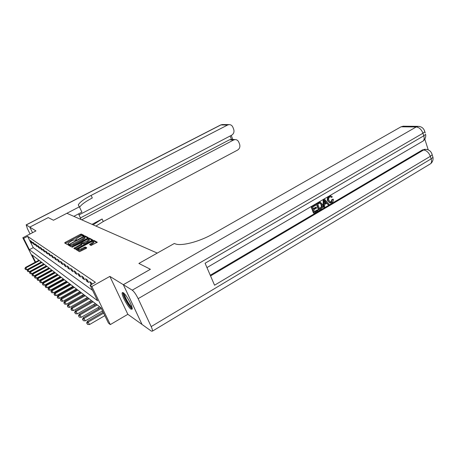 <?xml version="1.0" encoding="UTF-8"?>
<svg xmlns="http://www.w3.org/2000/svg" width="456" height="456" viewBox="0 0 456 456"><rect width="100%" height="100%" fill="white"/><g stroke="black" fill="none" stroke-linecap="round" stroke-linejoin="round"><path stroke-width="0.68" d="M83.756 235.889L84.155 235.484L81.339 234.065L80.25 234.373L65.236 242.364L64.638 242.951L67.266 244.496L68.474 243.937L68.035 243.304L71.284 241.081C72.966 240.232 74.134 239.907 74.801 240.09L75.924 240.067L76.351 239.736L75.895 239.104L79.093 236.915C80.763 236.077 81.938 235.746 82.616 235.923L83.756 235.889M123.262 292.741L122.191 292.832C121.228 294.804 128.016 307.367 131.026 309.197L132.177 309.128C133.129 307.127 126.158 294.325 123.262 292.741M91.035 245.459L97.293 242.233L93.771 240.335L92.614 240.654L76.22 249.649L79.498 251.695L86.127 248.429L86.731 247.785L85.283 246.987L81.436 248.754C79.327 249.757 78.267 249.922 78.255 249.255L79.948 247.904L90.339 242.307C92.454 241.304 93.52 241.138 93.531 241.805L89.536 244.541L91.035 245.459M78.985 214.93L231.671 135.198C233.768 133.807 234.441 131.818 233.677 129.236L232.885 127.224C232.075 125.446 230.787 124.573 229.003 124.613L227.618 125.012L220.886 124.938L26.243 224.933L29.788 227.116L48.245 217.597L29.794 227.116L35.961 230.913L22.8 237.747L23.689 238.374L27.594 236.345L95.395 282.287L90.1 285.251L91.861 286.493L110.306 324.587L108.437 323.082L101.078 307.897L32.011 254.921L35.585 262.029M123.348 284.692L142.044 324.461L151.409 331.153L152.498 331.096C152.635 330.298 152.196 328.793 151.187 326.593L138.151 298.651C136.053 294.422 134.087 291.595 132.251 290.17L123.348 284.692L150.412 269.279L138.875 263.443L150.389 269.268L123.325 284.681L109.862 276.393L91.861 286.493M132.251 290.17L416.231 126.956L401.035 126.802L212.707 234.053C199.397 241.783 181.055 246.439 175.172 243.806L174.334 243.481L138.875 263.443L157.274 253.086L66.884 213.294L53.472 220.242L79.384 206.813L78.301 204.824C79.737 202.276 84.001 199.13 91.103 195.396L227.618 125.012M48.251 217.603L53.472 220.242L48.245 217.597M87.706 238.163L88.282 237.565L85.05 235.934L83.938 236.248L68.098 244.986L71.119 246.764L72.242 246.451L87.706 238.163M89.33 238.095L92.716 239.919L76.38 248.868L75.229 249.181L73.849 248.263L80.843 244.342L81.436 243.726L80.524 243.225L71.997 247.209L88.196 238.408L89.33 238.095L89.741 238.961L92.323 240.272M142.033 324.438L123.325 284.681M32.558 232.68L29.788 227.116L32.564 232.68M27.594 236.345L33.254 247.636L92.579 290.358M31.264 242.467L32.393 243.253L31.441 241.344L30.318 240.568L31.264 242.467L31.846 242.159M33.63 244.114L34.787 244.923L33.824 242.997L32.672 242.199L33.63 244.114L34.228 243.8M36.064 245.812L37.255 246.645L36.275 244.69L35.089 243.869L36.064 245.812L36.674 245.493M38.56 247.562L39.786 248.417L38.8 246.434L37.58 245.59L38.56 247.562L39.193 247.226M41.131 249.358L42.391 250.236L41.393 248.229L40.139 247.357L41.131 249.358L41.781 249.01M43.776 251.205L45.07 252.111L44.061 250.07L42.767 249.181L43.776 251.205L44.443 250.846M46.495 253.103L47.829 254.038L46.808 251.974L45.48 251.051L46.495 253.103L47.185 252.738M49.299 255.064L50.673 256.021L49.636 253.929L48.268 252.983L49.299 255.064L50.012 254.682M52.183 257.076L53.603 258.067L52.548 255.941L51.14 254.967L52.183 257.076L52.919 256.688M55.159 259.156L56.618 260.176L55.558 258.022L54.104 257.019L55.159 259.156L55.917 258.751M58.225 261.299L59.736 262.354L58.653 260.165L57.154 259.128L58.225 261.299L59.006 260.878M61.389 263.511L62.945 264.594L61.856 262.377L60.306 261.305L61.389 263.511L62.198 263.072M64.655 265.791L66.262 266.914L65.157 264.657L63.555 263.557L64.655 265.791L65.487 265.341M68.029 268.145L69.688 269.302L68.565 267.016L66.912 265.876L68.029 268.145L68.89 267.678M71.512 270.579L73.228 271.776L72.088 269.456L70.384 268.276L71.512 270.579L72.401 270.094M75.115 273.093L76.882 274.335L75.73 271.975L73.969 270.756L75.115 273.093L76.032 272.591M78.837 275.698L80.672 276.98L79.504 274.58L77.68 273.315L78.837 275.698L79.789 275.173M82.69 278.388L84.588 279.716L83.402 277.276L81.516 275.971L82.69 278.388L83.676 277.841M86.68 281.175L88.646 282.549L87.449 280.075L85.489 278.719L86.68 281.175L87.706 280.605M92.175 284.088L91.639 282.971L89.604 281.569L90.818 284.065L91.439 284.504M50.171 270.784L50.462 271.006M52.942 272.933L53.266 273.19M55.786 275.145L56.156 275.435M58.716 277.425L59.132 277.75M61.737 279.773L62.198 280.132M64.849 282.19L65.362 282.589M68.058 284.681L68.622 285.12M71.364 287.251L71.985 287.736M74.778 289.908L75.462 290.438M78.307 292.644L79.048 293.225M81.949 295.477L82.758 296.104M85.711 298.401L86.594 299.085M89.604 301.427L90.562 302.168M93.634 304.557L94.671 305.36M97.801 307.794L98.924 308.666M102.121 311.152L102.976 311.818M109.862 276.393L127.845 314.315L142.021 324.45M127.845 314.315L110.306 324.587M23.689 238.374L29.378 249.683L97.607 300.738L90.1 285.251M35.14 262.268L22.8 237.747M33.254 247.636L29.378 249.683M90.818 284.065L91.878 283.472M83.722 235.906L81.744 234.903L80.655 235.21L65.362 243.379M69.762 244.895L68.828 245.413M87.922 238.038L85.454 236.789L84.628 236.96M84.166 236.715L69.996 244.091L69.557 244.433L69.945 244.73C70.606 244.929 71.791 244.598 73.507 243.732L82.718 238.807L84.651 237.291L83.938 236.248M69.967 245.317L69.574 244.513M84.85 237.707L85.061 238.146L83.129 239.668L73.923 244.598C72.213 245.459 71.022 245.79 70.361 245.584L69.99 245.368M81.812 244.581L74.613 248.822M80.883 243.424L81.88 242.888M87.398 240.819L89.028 239.531C89.005 238.898 87.968 239.069 85.91 240.044L81.704 242.455L82.65 243.076L87.398 240.819L87.814 241.697L89.444 240.409L89.268 240.033M82.109 243.367L81.732 242.581M87.814 241.697L84.212 243.635L83.072 243.954L82.148 243.453M89.741 238.961L88.846 239.161M93.765 242.301L93.953 242.695L90.334 245.089M78.443 249.649L78.683 250.144C78.694 250.817 79.76 250.652 81.869 249.649L81.436 248.754M86.401 248.263L85.711 247.882L84.542 248.201L81.869 249.649M78.238 249.517L76.984 250.213M96.9 242.592L94.192 241.218L93.315 241.406M38.942 260.239L25.502 267.415L26.91 269.69L41.257 262.012M25.086 268.801L25.468 269.553L25.086 268.801L25.958 267.809L39.427 260.61M24.903 268.641L25.502 267.415M26.91 269.69L25.468 269.553M41.399 262.12L27.793 269.41L29.23 271.719L43.747 263.921M27.377 270.818L27.765 271.582L27.377 270.818L28.261 269.815L41.901 262.508M27.189 270.659L27.793 269.41M29.23 271.719L27.765 271.582M43.93 264.058L30.147 271.462L31.607 273.805L46.312 265.888M29.731 272.893L30.119 273.668L29.731 272.893L30.626 271.879L44.443 264.451M29.537 272.728L30.147 271.462M31.607 273.805L30.119 273.668M46.523 266.053L32.57 273.571L34.052 275.954L48.946 267.911M32.148 275.031L32.547 275.812L32.148 275.031L33.06 273.999L47.053 266.458M31.954 274.854L32.57 273.571M34.052 275.954L32.547 275.812M49.191 268.099L35.061 275.737L36.566 278.16L51.653 269.986M34.639 277.225L35.038 278.017L34.639 277.225L35.568 276.182L49.738 268.516M34.439 277.048L35.061 275.737M36.566 278.16L35.038 278.017M132.132 307.828C130.559 308.94 122.675 295.442 123.713 293.43L123.861 293.214M123.029 292.609C122.419 295.237 129.664 308.045 132.223 308.866M124.516 293.863C124.072 296.041 129.823 306.198 131.904 306.922M81.054 219.53L78.62 213.853M79.384 206.813L81.903 212.137L73.826 216.349M81.681 219.809L233.58 140.009L235.091 139.587C236.795 139.593 238.032 140.454 238.796 142.158L239.582 144.142C240.335 146.695 239.668 148.673 237.587 150.075L103.278 221.513L95.92 226.079M93.092 224.831L102.104 218.994L92.004 224.352M26.243 224.933L27.354 228.553L30.062 233.979M80.279 217.991L229.476 139.804L231.483 139.399L230.126 136.002M79.612 207.292C81.151 204.715 85.386 201.609 92.3 197.961L91.103 195.396M330.229 202.111L331.016 201.871L331.968 199.403L333.359 199.249C333.547 200.754 333.062 201.883 331.911 202.646L330.566 203.08L327.63 200.771C326.992 199.004 327.34 197.516 328.679 196.314M329.99 202.983L327.63 200.771M328.183 200.868C327.511 198.913 327.961 197.357 329.528 196.205L330.663 195.858M330.64 195.858L332.299 196.804L331.597 197.448L330.355 196.741M323.84 207.309L323.298 207.206L323.139 199.637L324.558 199.215L329.055 204.231L328.24 204.715L326.901 203.148L324.569 204.522L324.661 206.825L323.84 207.309L323.686 199.728M328.24 204.715L326.593 203.33M315.529 204.505L315.803 205.234L312.673 207.07L313.403 209.019L316.316 207.303L316.589 208.033L313.677 209.749L314.497 211.932L317.764 210.011L318.037 210.735L313.99 213.123L313.454 213.015L311.077 206.699L311.613 206.802L315.529 204.505L314.988 204.408M313.272 208.677L315.78 207.206L316.316 207.303M314.366 211.584L317.222 209.902L317.764 210.011M210.262 275.247L422.467 149.91L425.402 149.311M428.241 149.864L424.81 139.143M319.097 210.108L318.556 210.005L316.196 203.701L316.738 203.798L320.163 202.128L322.426 204.265C323.179 206.272 322.723 207.833 321.07 208.945L319.097 210.108L316.738 203.798M319.639 202.207L319.092 202.116L319.622 202.031M401.035 126.802L403.691 126.221M419.44 126.449L418.095 126.352L416.231 126.956C419.207 127.361 421.447 129.453 422.951 133.237L423.778 135.825L205.086 263.243L214.554 285.211L430.339 156.328L431.154 158.865C431.764 160.9 431.632 162.49 430.76 163.63L429.29 164.519M313.99 213.123L311.613 206.802M319.599 208.922L321.873 207.041L321.645 204.704L319.987 203.005L317.792 204.071L319.599 208.922M319.474 208.58L321.326 206.944L321.104 204.607L319.884 203.005M320.739 208.255L320.192 208.153M321.873 207.041L321.326 206.944M321.645 204.704L321.104 204.607M324.45 201.586L324.535 203.655L326.405 202.555L324.393 200.201L324.45 201.586M324.558 199.215L324.011 199.124M324.518 203.251L325.852 202.464L324.455 200.822M326.405 202.555L325.852 202.464M331.597 197.448L330.469 196.735L329.756 196.958C328.651 197.836 328.383 198.987 328.953 200.406L330.737 202.202L331.569 201.962L331.016 201.871M331.569 201.962L332.521 199.494L331.968 199.403M329.528 196.205L329.004 196.126M332.521 199.494L333.359 199.249M51.938 270.203L37.62 277.972L39.153 280.429L54.441 272.124M37.198 279.482L37.609 280.286L37.198 279.482L38.144 278.428L52.497 270.636M36.993 279.3L37.62 277.972M39.153 280.429L37.609 280.286M54.766 272.375L40.259 280.269L41.821 282.771L57.308 274.324M39.837 281.808L40.248 282.617L39.837 281.808L40.795 280.736L55.341 272.813M39.621 281.62L40.259 280.269M41.821 282.771L40.248 282.617M57.673 274.603L42.972 282.635L44.563 285.177L60.26 276.587M42.55 284.202L42.967 285.023L42.55 284.202L43.525 283.113L58.265 275.059M42.334 284.008L42.972 282.635M44.563 285.177L42.967 285.023M60.671 276.906L45.771 285.068L47.39 287.656L63.298 278.918M45.349 286.664L45.771 287.502L45.349 286.664L46.341 285.564L61.281 277.373M45.121 286.465L45.771 285.068M47.39 287.656L45.771 287.502M63.76 279.271L48.649 287.582L50.302 290.215L66.433 281.323M48.233 289.207L48.661 290.056L48.233 289.207L49.237 288.095L64.387 279.756M48 289.001L48.649 287.582M50.302 290.215L48.661 290.056M66.941 281.711L51.625 290.17L53.306 292.849L69.66 283.797M51.203 291.829L51.636 292.689L51.203 291.829L52.229 290.7L67.591 282.213M50.964 291.618L51.625 290.17M53.306 292.849L51.636 292.689M70.224 284.23L54.691 292.843L56.407 295.568L72.994 286.357M54.27 294.536L54.709 295.408L54.27 294.536L55.313 293.385L70.897 284.743M54.025 294.314L54.691 292.843M56.407 295.568L54.709 295.408M73.615 286.83L57.855 295.602L59.611 298.378L76.431 288.99M57.439 297.323L57.883 298.213L57.439 297.323L58.499 296.161L74.305 287.36M57.182 297.101L57.855 295.602M59.611 298.378L57.883 298.213M77.11 289.514L61.121 298.446L62.911 301.273L79.982 291.715M60.705 300.208L61.155 301.108L60.705 300.208L61.788 299.028L77.822 290.062M60.443 299.974L61.121 298.446M62.911 301.273L61.155 301.108M80.723 292.285L64.501 301.387L66.325 304.272L83.647 294.525M64.085 303.189L64.541 304.101L64.085 303.189L65.185 301.986L81.459 292.849M63.811 302.944L64.501 301.387M66.325 304.272L64.541 304.101M84.457 295.146L67.99 304.431L69.853 307.367L87.438 297.432M67.579 306.267L68.041 307.196L67.579 306.267L68.702 305.053L85.221 295.733M67.294 306.016L67.99 304.431M69.853 307.367L68.041 307.196M88.316 298.11L71.598 307.572L73.507 310.57L91.354 300.441M71.193 309.453L71.66 310.393L71.193 309.453L72.339 308.216L89.108 298.714M70.897 309.191L71.598 307.572M73.507 310.57L71.66 310.393M92.311 301.177L75.337 310.832L76.101 311.494L77.286 313.888L95.412 303.548M74.932 312.748L75.405 313.705L74.932 312.748L76.101 311.494L93.127 301.798M74.63 312.48L75.337 310.832M77.286 313.888L75.405 313.705M122.687 292.495L122.214 292.769M96.45 304.346L79.207 314.201L79.994 314.891L81.202 317.319L99.607 306.768M78.802 316.162L79.287 317.137L78.802 316.162L79.994 314.891L97.293 304.996M78.489 315.888L79.207 314.201M81.202 317.319L79.287 317.137M100.73 307.629L83.214 317.695L84.035 318.408L85.255 320.882L102.537 310.912M82.815 319.702L83.305 320.693L82.815 319.702L84.035 318.408L101.346 308.455M82.49 319.417L83.214 317.695M85.255 320.882L83.305 320.693M103.159 312.2L87.37 321.315L88.219 322.056L89.461 324.569L104.84 315.655M86.982 323.372L87.478 324.376L86.982 323.372L88.219 322.056L103.626 313.152M86.64 323.076L87.37 321.315M89.461 324.569L87.478 324.376M76.192 239.902L75.981 239.463M68.326 244.097L68.109 243.658M65.647 243.208L65.236 242.364M80.655 235.21L80.25 234.373M81.744 234.903L81.339 234.065M69.118 245.242L68.702 244.382M85.454 236.789L85.05 235.934M70.361 245.584L69.945 244.73M73.923 244.598L73.507 243.732M83.129 239.668L82.718 238.807M74.909 248.64L74.482 247.762M81.265 245.22L80.843 244.342M81.858 244.604L81.476 243.812M72.595 247.175L72.441 246.861M88.544 239.143L88.196 238.408M83.072 243.954L82.65 243.076M84.212 243.635L83.79 242.757M90.579 244.94L90.157 244.051M92.311 244.006L91.89 243.111M84.542 248.201L84.115 247.306M85.711 247.882L85.283 246.987M77.281 250.03L76.853 249.141M92.961 241.389L92.614 240.654M94.192 241.218L93.771 240.335M41.114 262.086L40.966 261.79M43.605 263.995L43.457 263.699M46.164 265.962L46.01 265.66M48.798 267.985L48.644 267.678M51.499 270.06L51.346 269.752M102.104 218.994L103.278 221.513M233.58 140.009L229.476 139.804M26.123 224.888L220.402 125.092L222.876 124.556M151.187 326.593L431.154 158.865L432.983 157.32L432.527 155.906M424.433 130.473L424.821 131.744L422.951 133.237L138.151 298.651M210.552 275.92L423.641 149.967L422.467 149.91M206.961 267.586L423.293 140.91C425.271 139.143 426.052 136.948 425.642 134.326L423.778 135.825C424.428 138.014 424.268 139.707 423.293 140.91L421.834 141.765M402.865 126.209L418.095 126.352C421.629 126.506 423.869 128.301 424.821 131.744L425.231 133.032M423.641 149.967C426.622 150.486 428.857 152.6 430.339 156.328L432.174 154.784C431.285 151.409 429.119 149.591 425.665 149.329L423.641 149.967M427.101 149.494L424.485 149.272M431.752 153.398L432.983 157.32C433.354 159.822 432.613 161.926 430.76 163.63L152.498 331.096M318.63 202.692L318.083 202.595M325.259 201.216L324.712 201.124M54.287 272.203L54.127 271.884M57.148 274.404L56.989 274.079M60.101 276.667L59.941 276.342M63.139 278.998L62.974 278.673M66.268 281.403L66.103 281.073M69.494 283.883L69.329 283.546M72.829 286.442L72.658 286.094M76.26 289.081L76.089 288.728M79.806 291.806L79.635 291.447M83.471 294.616L83.294 294.257M87.261 297.529L87.079 297.158M91.177 300.532L90.995 300.162M95.23 303.645L95.042 303.268M99.419 306.865L99.237 306.483M85.061 238.146L84.651 237.291M81.886 244.73L81.464 243.852M89.444 240.409L89.028 239.531M93.953 242.695L93.531 241.805M79.213 206.745L78.301 204.824M235.091 139.587L230.97 139.388M229.003 124.613L222.254 124.551L220.607 124.984M232.828 139.479L231.22 135.432M330.258 202.122L330.737 202.202"/></g></svg>
